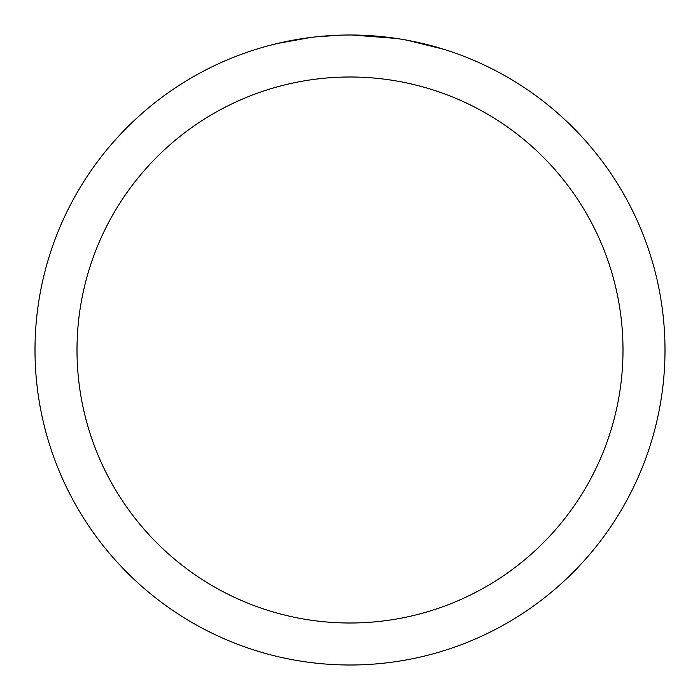 <?xml version="1.0" encoding="UTF-8"?>
<svg xmlns="http://www.w3.org/2000/svg" width="700" height="700" viewBox="0 0 700 700"><rect width="100%" height="100%" fill="white"/><g stroke="black" fill="none" stroke-linecap="round" stroke-linejoin="round"><path stroke-width="1.05" d="M350 77A273 273 0 0 1 623 350A273 273 0 0 1 350 623A273 273 0 0 1 77 350A273 273 0 0 1 350 77M350 35A315 315 0 0 1 665 350A315 315 0 0 1 350 665A315 315 0 0 1 35 350A315 315 0 0 1 350 35M407.444 40.285L443.581 49.227M396.559 38.456L351.82 35.009M356.283 35.061L360.658 35.184M388.789 37.398L390.119 37.564M314.475 37.012L310.634 37.468M267.382 46.025L277.541 43.453L310.634 37.476M326.909 35.849L331.922 35.525M341.705 35.105L315.954 36.846M302.908 38.544L308.7 37.721"/></g></svg>
